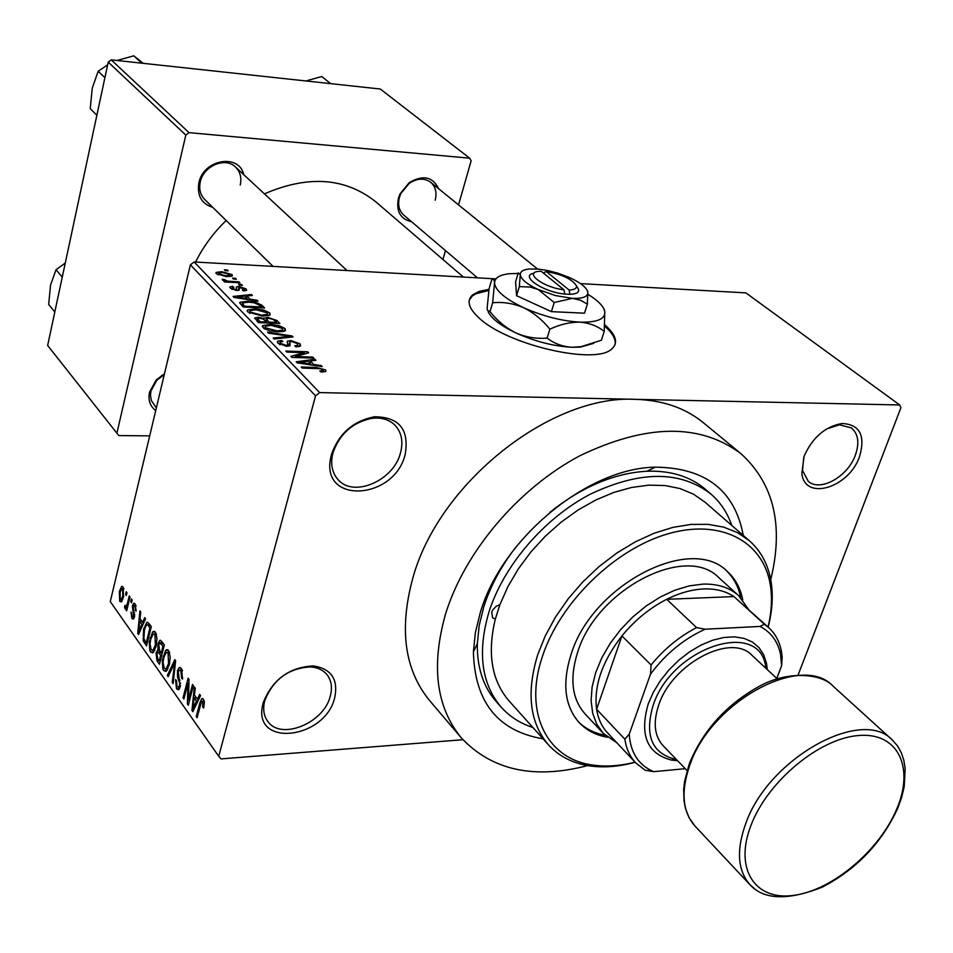 <?xml version="1.0" encoding="UTF-8"?>
<svg xmlns="http://www.w3.org/2000/svg" width="953" height="953" viewBox="0 0 953 953"><rect width="100%" height="100%" fill="white"/><g stroke="black" fill="none" stroke-linecap="round" stroke-linejoin="round"><path stroke-width="1.43" d="M263.207 702.683C272.522 679.489 289.212 667.231 313.275 665.909C331.43 668.732 338.553 679.453 334.634 698.049C324.687 739.314 253.248 747.712 262.551 705.53L263.207 702.683M330.226 696.369C332.561 687.804 331.513 680.609 327.058 674.76C323.21 670.078 317.73 667.469 310.607 666.921C288.592 668.136 273.32 679.346 264.803 700.562L264.195 703.171C262.945 710.271 264.1 716.299 267.674 721.23C280.551 740.791 323.746 723.315 330.226 696.369M331.453 454.462C338.899 433.532 353.218 420.964 374.41 416.771C399.307 416.949 409.528 429.6 405.096 454.748C394.137 499.896 321.292 504.733 330.548 458.524L331.453 454.462M400.451 453.056C403.464 441.692 401.642 432.4 394.971 425.193C389.229 419.618 381.665 417.307 372.289 418.272C352.896 422.119 339.792 433.615 332.99 452.746L332.156 456.475C330.739 465.814 332.668 473.474 337.97 479.49C353.36 498.097 393.601 480.777 400.451 453.056M804.082 456.32C812.48 437.451 825.143 426.503 842.083 423.489C859.809 424.466 865.634 435.485 859.57 456.547C848.956 487.96 804.677 501.349 801.842 473.415L804.082 456.32M803.76 457.214L802.509 470.496L808.311 481.372C820.307 492.165 847.896 476.619 855.401 455.069C859.606 442.931 858.284 433.877 851.434 427.921L839.343 424.8L826.465 429.029M488.996 289.319L479.24 291.368L472.557 294.93C466.327 300.66 468.578 308.415 479.323 318.219C507.27 344.819 594.803 365.13 611.457 349.215C618.58 343.163 616.377 335.051 604.821 324.878M488.829 290.427L475.666 293.834L472.223 296.073L469.281 300.124M411.541 221.715C400.355 219.095 395.971 211.292 398.39 198.295L400.034 193.864L409.278 182.607C422.977 174.637 432.769 176.674 438.654 188.73M435.187 200.213C437.07 192.625 435.569 186.633 430.673 182.249C424.288 177.758 417.092 178.175 409.075 183.512L400.868 193.507L399.414 197.438C397.627 204.859 399.069 210.732 403.727 215.056L477.489 277.847M155.708 410.612C150.002 406.181 147.941 399.986 149.538 392.04L156.209 379.961L164.476 373.767M164.261 374.624L156.9 380.14L150.979 390.861L150.455 395.316L151.336 400.522L156.34 407.955M212.757 207.361C201.5 203.763 196.878 195.579 198.879 182.809C203.323 159.354 239.072 153.135 243.777 174.697M240.227 185.037C241.812 177.746 240.239 171.743 235.534 167.037C225.444 156.649 203.418 165.87 200.285 181.928C198.808 189.016 200.285 194.865 204.716 199.487L273.046 266.387M543.067 738.825C497.978 731.154 474.749 702.206 473.403 651.983L475.368 632.673L480.288 612.624C501.766 538.636 587.489 467.971 655.342 467.161C705.577 467.72 734.882 490.473 743.269 535.443M731.761 525.437C727.508 512.917 720.611 502.493 711.057 494.166L705.399 489.294C690.341 476.476 670.876 470.46 646.992 471.223C614.328 473.081 581.985 486.757 549.952 512.261M516.848 545.902C501.528 565.379 490.521 585.69 483.79 606.823L479.192 625.537L477.334 643.573C476.953 667.469 483.278 686.839 496.322 701.682L501.278 707.269C509.76 716.692 520.29 723.422 532.882 727.473M770.727 579.627C783.89 525.77 773.979 483.79 740.993 453.711C700.086 423.12 646.384 423.799 579.912 455.737C518.277 488.365 464.552 551.942 445.527 614.101C430.935 665.956 436.2 707.197 461.3 737.848C491.903 770.346 534.037 779.59 587.679 765.581M798.042 675.129L900.907 407.753L899.715 404.965L635.401 399.331C550.536 394.494 438.535 483.35 412.852 578.03C398.926 629.111 404.525 669.947 429.612 700.562L461.3 737.848M462.932 739.707L221.025 758.898L218.725 756.301L315.55 395.829L190.374 264.851L194.114 261.968L319.648 392.6L315.55 395.829M232.103 274.571L232.353 275.893L226.647 276.632L216.331 273.737L216.093 272.427L221.668 271.676L232.103 274.571L231.674 276.299M239 281.862L239.882 282.767L224.598 281.981L223.717 281.087L226.171 281.206L222.406 280.003L222.406 279.193L227.815 281.135L239 281.862L238.798 282.707M246.208 288.938L246.577 290.284L243.456 290.915L242.3 289.998L244.182 289.629L243.968 288.771L239.239 287.603L239.263 290.01L236.737 290.462L230.352 288.199L230.018 286.817L232.711 286.317L233.866 287.234L232.318 287.532L232.52 288.271L235.546 289.533L236.535 289.307L236.332 286.913L239.132 286.508L246.208 288.938L245.779 290.677M261.944 305.246L264.624 307.974L243.289 307.021L239.727 302.947L239.953 302.244L247.792 301.243L255.607 302.244L261.944 305.246L261.289 307.819M276.942 320.518L279.848 323.472L258.334 322.614L254.904 317.897L258.346 317.242L263.85 318.445L267.841 317.373L276.942 320.518L276.227 323.329M292.106 335.968L293.036 336.921L274.202 339.042L273.213 338.017L290.117 336.409L268.484 333.121L267.507 332.097L292.106 335.968L291.821 337.052M312.822 357.077L313.811 358.078L291.94 357.399L290.891 356.327L304.305 352.646L286.793 352.074L285.817 351.073L307.628 351.776L308.677 352.848L295.347 356.529L312.822 357.077L312.56 358.042M325.783 371.527L321.101 372.004L319.803 370.967L323.27 370.562L323.15 369.847L320.411 368.704L302.208 368.049L301.219 367.012L316.158 367.441L325.747 369.967L325.783 371.527M899.715 404.965L745.877 292.881L580.496 283.613M495.953 278.884L194.114 261.968M740.993 453.711L703.219 422.608C685.29 407.932 662.68 400.177 635.401 399.331L319.648 392.6M321.137 365.547L322.185 366.619L297.217 362.879L296.192 361.806L314.943 359.233L315.979 360.294L310.321 360.973L313.751 364.487L321.137 365.547L320.911 366.428M300.1 343.83L300.588 346.01L295.99 346.856L294.739 345.856L297.789 345.272L297.491 343.664L291.832 341.531L289.891 341.901L290.105 345.605L286.698 346.273L277.978 343.235L277.549 341.257L281.611 340.495L282.85 341.484L280.158 341.984L280.504 343.294L285.805 345.272L287.818 344.974L287.425 341.174L290.832 340.543L300.1 343.83L299.373 346.594M284.447 331.191L277.99 331.87L269.854 330.834L263.576 328.225L262.659 325.628L270.473 324.413L279.122 325.676L285.102 328.559L285.447 330.608L284.447 331.191M269.068 315.491L262.647 316.11L247.804 311.976L247.494 309.999L255.309 308.832L263.874 310.106L269.759 312.929L270.116 314.895L269.068 315.491M257.048 300.243L257.989 301.208L234.009 297.419L233.068 296.443L251.425 294.525L252.366 295.478L246.839 295.978L249.936 299.159L257.048 300.243L256.845 301.029M241.514 284.435L242.407 285.328L239.406 285.173L238.524 284.28L241.514 284.435L241.312 285.269M235.498 278.3L236.38 279.193L233.39 279.038L232.52 278.145L235.498 278.3L235.296 279.134M227.314 269.961L228.184 270.843L225.206 270.676L224.348 269.794L227.314 269.961L227.124 270.783M125.582 594.446L126.237 591.73L126.987 592.79L126.332 595.494L125.582 594.446L126.594 594.41M127.523 603.106L129.251 595.947L130.013 597.007L126.678 610.813L125.927 609.741L126.451 607.549L125.498 608.907L124.438 606.978L125.117 605.322L126.153 606.513L127.523 603.106L128.548 603.07M130.764 601.688L131.419 598.972L132.181 600.033L131.514 602.761L130.764 601.688L131.788 601.653M132.348 605.929L133.73 603.32L135.278 604.035L136.053 611.111L134.742 605.941L133.837 605.477L133.194 606.656L134.492 616.901L133.289 619.14L131.824 618.414L131.026 611.993L132.276 616.412L133.194 616.948L133.67 616.103L132.348 605.929L133.468 605.894M142.688 622.404L144.761 617.615L145.571 618.759L138.53 634.567L137.72 633.423L139.936 610.873L140.746 612.005L140.008 618.652L142.688 622.404L143.974 622.357M155.506 632.292L157.019 638.51L156.161 646.229L152.909 652.865L150.586 652.031L149.835 650.518L149.264 641.917L152.516 632.077L153.242 631.47L155.506 632.292M168.657 650.673L170.218 656.986L169.324 664.777L166.072 671.4L163.63 670.555L162.856 669.018L162.272 660.31L165.596 650.411L166.287 649.839L168.657 650.673M203.43 699.252L204.407 702.54L203.668 708.043L202.739 707.09L202.775 701.515L201.464 701.73L197.104 717.752L196.247 716.549L199.749 703.159L201.786 698.609L203.43 699.252M218.725 756.301L110.274 601.605L190.374 264.851M197.39 699.228L199.665 694.356L200.559 695.607L192.828 711.688L191.946 710.426L194.364 686.946L195.258 688.185L194.448 695.106L197.39 699.228L198.867 699.133M188.48 700.157L192.554 684.421L193.399 685.6L188.301 705.256L187.407 703.981L187.944 683.277L183.893 698.99L183.059 697.81L188.11 678.214L189.016 679.465L188.48 700.157L189.647 700.086M177.484 670.698L179.2 667.588L181.499 668.613L182.547 679.084L181.654 678.167L180.844 670.805L179.283 670.054L178.306 671.817L180.236 686.851L178.64 689.781L176.519 688.864L175.531 679.549L176.424 680.466L177.079 686.553L178.521 687.268L179.426 685.612L179.676 683.265L177.544 677.095L177.484 670.698L178.759 670.626M167.347 675.486L174.828 659.643L175.638 660.763L173.101 683.658L172.255 682.455L174.697 662.561L168.193 676.69L167.347 675.486L168.788 675.415M157.995 643.775L159.782 640.333L161.843 641.5L164.333 644.967L159.473 664.312L156.995 660.798L156.03 652.865L157.9 650.041L157.995 643.775L159.175 643.716M143.641 629.075L146.786 622.38L148.978 623.512L151.277 626.717L146.524 645.92L143.2 640.726L143.641 629.075L144.713 629.028M119.328 591.432L121.627 586.476L123.14 587.072L123.509 597.126L121.245 601.915L119.721 601.307L119.328 591.432L120.34 591.396M458.548 204.883L471.139 160.843L469.65 158.186L380.307 89.022L111.227 59.86L189.004 132.646L185.811 135.088L108.225 62.124L111.227 59.86M469.65 158.186L189.004 132.646M185.811 135.088L116.885 433.174L47.65 345.474L108.225 62.124M149.704 435.855L118.815 435.581L116.885 433.174M442.931 259.478L445.468 250.591M463.384 277.049L375.649 201.702C345.2 177.603 308.117 174.983 264.434 193.864M226.183 220.5C213.448 232.794 203.251 246.636 195.591 262.051M203.918 707.019L202.739 707.09M204.287 701.42L202.775 701.515M197.438 716.465L196.247 716.549M193.483 710.33L191.946 710.426M194.209 705.756L196.497 701.134L194.138 697.81L192.851 708.925L194.209 705.756L195.734 705.649M197.95 701.039L196.497 701.134M194.198 708.829L192.851 708.925M196.282 697.679L194.138 697.81M188.646 703.91L187.407 703.981M188.92 683.23L187.944 683.277M184.215 697.739L183.059 697.81M182.762 678.107L181.654 678.167M182.535 670.709L180.844 670.805M179.569 688.685L176.519 688.864M180.486 685.552L179.426 685.612M180.617 683.206L179.676 683.265M178.878 677.023L177.544 677.095M173.232 682.408L172.255 682.455M175.435 662.514L174.697 662.561M167.132 670.364L163.63 670.555M164.178 656.188L163.046 656.248M168.336 650.28L165.596 650.411M164.19 668.291L166.025 668.935L168.526 663.61L168.085 652.96L166.298 652.352L163.833 657.439L163.07 662.299L164.19 668.291M169.61 663.55L168.526 663.61M169.67 652.876L168.085 652.96M159.08 660.691L156.995 660.798M157.174 652.817L156.03 652.865M159.222 649.982L157.9 650.041M159.234 660.929L160.688 655.164L157.71 652.043L156.9 653.675L157.853 658.964L159.234 660.929L160.33 660.87M161.784 655.104L160.688 655.164M160.569 651.947L158.305 652.055M161.248 652.9L162.951 646.11L159.806 642.858L158.794 644.883L159.675 650.685L161.248 652.9L162.344 652.853L159.187 653.055M164.059 646.063L162.951 646.11M162.713 642.715L160.366 642.822M163.38 643.632L161.26 643.74M153.957 651.864L150.586 652.031M151.11 637.843L150.014 637.891M155.232 631.958L152.516 632.077M151.146 649.779L152.885 650.422L155.375 645.086L154.946 634.555L153.242 633.971L150.788 639.058L150.038 643.871L151.146 649.779M156.423 645.026L155.375 645.086M156.495 634.495L154.946 634.555M150.622 625.811L146.75 624.858L145.869 625.954L144.403 630.195L143.903 638.677L144.916 640.63L143.2 640.726M147.358 642.525L146.297 642.572L149.931 627.872L148.525 625.907M151.003 627.824L149.931 627.872M144.916 640.63L146.297 642.572M139.067 633.364L137.72 633.423M139.793 628.825L141.878 624.275L139.722 621.261L138.554 631.934L139.793 628.825L141.115 628.766M143.141 624.227L141.878 624.275M139.722 631.875L138.554 631.934M141.806 621.177L139.722 621.261M136.184 610.242L135.231 610.277M136.1 605.894L134.742 605.941M133.992 618.33L131.824 618.414M134.659 616.067L133.67 616.103M134.766 614.578L133.706 614.614M126.94 609.706L125.927 609.741M127.476 607.514L126.451 607.549M125.736 608.693L124.974 608.729M127.631 606.858L124.438 606.978M127.916 605.679L126.701 605.727M121.972 601.236L119.721 601.307M120.209 599.377L121.079 599.699L122.758 596.078L122.651 589.014L121.781 588.716L120.102 592.337L120.209 599.377M123.747 596.054L122.758 596.078M123.926 588.978L122.651 589.014M325.283 371.718L325.747 369.967M314.609 360.448L314.943 359.233M309.785 362.962L310.321 360.973M313.525 365.321L313.751 364.487M303.542 362.926L310.857 364.07L308.105 361.235L298.92 362.331L303.542 362.926L303.316 363.796M310.642 364.892L310.857 364.07M298.718 363.105L298.92 362.331M303.9 354.171L304.305 352.646M307.235 353.253L307.628 351.776M295.085 357.506L295.347 356.529M281.338 341.579L281.611 340.495M280.134 344.736L280.504 343.294M285.566 346.189L285.805 345.272M287.401 346.273L287.723 345.046M290.546 341.603L290.832 340.543M289.891 337.279L290.117 336.409M270.235 325.342L270.473 324.413M278.907 326.534L279.122 325.676M284.411 331.215L285.102 328.559M265.494 327.784L277.085 330.905L282.827 330.012L282.6 328.463L271.343 325.378L265.315 326.224L265.137 329.19M276.846 331.811L277.085 330.905M258.084 318.29L258.346 317.242M263.624 319.326L263.85 318.445M267.59 318.338L267.841 317.373M259.943 321.757L266.375 322.019L263.457 319.207L259.621 318.207L257.513 318.552L259.943 321.757L259.704 322.662M268.889 322.114L276.406 322.424L273.189 319.41L268.782 318.326L266.399 318.731L268.889 322.114L268.663 323.031M276.179 323.329L276.406 322.424M266.363 322.936L267.054 320.232M255.082 309.737L255.309 308.832M263.659 310.952L263.874 310.106M269.103 315.479L269.759 312.929M250.317 312.084L261.765 315.169L267.507 314.299L267.281 312.834L256.154 309.773L250.127 310.595L249.96 313.466M261.539 316.062L261.765 315.169M247.566 302.137L247.792 301.243M244.885 306.199L261.229 306.926L259.585 305.258L254.213 302.78L248.662 302.172L242.586 302.887L244.671 307.08M261.003 307.807L261.229 306.926M242.801 306.521L243.289 304.543M241.859 305.532L242.431 303.233M251.163 295.585L251.425 294.525M246.351 297.896L246.839 295.978M249.757 299.909L249.936 299.159M240.144 297.574L247.161 298.73L244.659 296.169L235.701 296.967L240.144 297.574L239.942 298.349M246.97 299.468L247.161 298.73M235.522 297.658L235.701 296.967M238.548 290.343L239.155 287.925M232.437 287.437L232.711 286.317M232.234 289.45L232.52 288.271M235.343 290.32L235.546 289.533M238.155 290.427L239.132 286.508M225.956 282.052L226.171 281.206M222.252 279.789L222.406 279.193M224.527 280.861L224.837 279.563M225.003 280.968L225.194 280.194M227.564 282.136L227.815 281.135M230.888 282.302L231.102 281.457M221.465 272.534L221.668 271.676M218.535 273.868L225.778 275.739L230.054 275.238L229.911 274.428L222.68 272.57L218.392 273.07L218.273 274.976M225.575 276.561L225.778 275.739M614.995 344.843C616.138 339.435 612.708 333.228 604.726 326.224M749.344 540.72L704.886 502.076L693.462 494.154L680.132 488.591L665.182 485.553L648.898 485.148L631.66 487.448L613.839 492.403L595.863 499.968L578.161 509.95L561.15 522.149L545.271 536.265L530.881 551.978L518.337 568.893L507.937 586.595L499.908 604.655L496.239 606.275L492.725 609.956L491.724 612.136L492.558 617.723L495.322 619.105C487.078 653.496 491.677 680.787 509.105 700.979L548.44 744.817C529.725 722.91 526.151 692.891 537.706 654.759L545.307 635.806L555.528 617.02L568.131 598.889L582.807 581.902L599.187 566.475L616.853 553.002L635.329 541.84L654.163 533.227L672.854 527.39L690.961 524.412L708.031 524.341L723.672 527.116L737.539 532.644L749.344 540.72C760.887 550.965 768.094 564.379 770.965 580.973C773.336 595.303 772.395 610.682 768.142 627.11M742.732 599.937C740.541 588.382 735.478 578.971 727.532 571.717C691.366 533.477 591.718 584.844 570.918 654.914C562.02 683.599 564.736 706.137 579.079 722.517C586.464 730.343 595.959 735.263 607.549 737.277M578.209 721.54C585.345 728.7 594.338 733.274 605.203 735.263M768.035 627.014C771.692 611.814 772.418 597.567 770.203 584.284C763.115 541.09 720.301 518.218 667.195 534.049C614.173 549.583 559.828 602.868 542.388 656.522C523.304 712.499 546.998 758.981 592.337 764.985C605.643 766.986 619.879 766.045 635.02 762.15M499.908 604.655L495.322 619.105M711.057 494.166C680.525 470.496 640.309 470.484 590.384 494.142C544.139 518.253 503.601 565.558 488.877 612.267C477.274 652.197 481.42 683.861 501.278 707.269M616.984 742.911L603.166 733.238L585.035 713.857C571.943 699.002 569.441 678.56 577.554 652.543C596.411 589.323 686.315 543.091 718.955 577.792L738.635 595.625L748.522 609.289M635.115 762.245C618.747 766.76 603.392 767.939 589.025 765.807C572.396 763.186 558.863 756.194 548.44 744.817M740.684 597.626C738.527 586.798 733.81 577.875 726.543 570.847M768.773 627.693C775.206 633.614 779.375 641.274 781.293 650.649L782.187 656.974L781.603 665.79L780.531 654.258C777.827 641.417 771.001 632.137 760.041 626.431L764.342 624.227L768.773 627.693L733.941 596.578C725.757 591.11 715.751 588.561 703.91 588.942C692.021 589.43 679.62 592.897 666.719 599.318C649.72 608.002 634.793 620.212 621.928 635.925C602.165 661.442 593.731 685.898 596.602 709.282C598.127 718.812 601.796 726.686 607.597 732.917L635.711 762.876C629.909 756.658 626.288 748.76 624.846 739.171L629.242 734.179C630.505 752.751 638.641 765.235 653.663 771.668L685.267 768.69M603.166 733.238L596.757 724.197L592.683 713.261L591.098 700.777L592.087 687.113L595.661 672.699L601.712 658.023L610.075 643.549L620.474 629.778L632.554 617.175L645.931 606.156L660.155 597.09L674.724 590.264L689.162 585.904L703.004 584.106C717.716 583.724 729.593 587.56 738.635 595.625M764.342 624.227L733.941 596.578L666.719 599.318L696.572 627.61L705.22 629.206C683.873 638.82 665.623 653.806 650.494 674.14L629.242 734.179M650.494 674.14L651.066 664.956L621.928 635.925L596.602 709.282L624.846 739.171M760.041 626.431L705.22 629.206M653.663 771.668L645.217 770.25L635.711 762.876M776.778 678.465L781.603 665.79M651.066 664.956C664.193 648.981 679.358 636.533 696.572 627.61M765.974 668.375L765.735 667.029C760.065 618.426 671.496 647.158 653.079 705.53C644.454 735.216 651.757 753.108 674.998 759.207L676.344 759.434M677.571 760.708L671.4 760.065C646.992 753.68 639.284 734.906 648.29 703.731L653.413 692.104L660.381 680.692L668.97 669.911L678.87 660.155L689.71 651.757L701.098 645.038L712.641 640.225L723.911 637.462L734.525 636.854L744.09 638.391L752.31 641.988L758.922 647.516L763.698 654.747L766.522 663.419L767.272 669.59M687.065 770.56L663.038 745.615C654.366 735.978 652.924 722.469 658.702 705.113C671.96 663.657 731.13 632.601 751.953 655.295L777.267 678.917M62.267 277.12L56.036 269.735L65.28 263.016M54.809 311.976L48.663 304.448L50.557 285.007L56.036 269.735M330.643 83.638L321.745 76.526L305.889 80.957M141.806 63.172L133.765 55.822L143.164 63.315M117.005 60.48L133.765 55.822M104.901 77.681L98.171 71.237L107.641 64.864M96.861 115.265L90.225 108.63L92.262 88.129L98.171 71.237M563.902 289.748C543.663 287.746 523.161 272.32 539.1 271.331L541.09 271.224L563.902 289.748L564.784 294.132L569.894 294.322C576.327 294.108 579.21 292.452 578.542 289.343L577.053 286.817M534.061 273.213C518.992 275.56 542.972 292.094 564.676 294.048M519.325 286.615L516.574 295.692L515.585 281.814L518.277 272.868L520.29 274.726L519.325 286.615L530.154 287.056L538.242 289.533L554.217 302.518L572.431 298.36L580.508 300.195L587.358 304.174L587.822 292.19L587.179 290.32M587.358 304.174L584.511 313.192L551.394 311.631L516.574 295.692M554.217 302.518L551.394 311.631M518.098 273.451L509.069 273.749C499.408 274.893 494.571 278.026 494.547 283.148C495.56 290.736 505.245 298.92 523.59 307.688C542.805 316.193 561.555 321.018 579.853 322.15C597.162 322.567 605.465 319.041 604.786 311.571L604.595 310.702C602.987 305.615 597.448 300.171 588.001 294.358M492.641 302.768L489.997 311.643L487.4 310.309L487.15 308.045L489.092 288.688L491.665 280.003C493.297 278.455 494.25 279.503 494.547 283.148L492.641 302.768C502.981 301.732 513.298 303.364 523.59 307.688C533.573 312.644 542.34 319.803 549.869 329.166C560.15 324.389 570.144 322.054 579.853 322.15C589.359 322.924 597.483 326.021 604.226 331.441L604.786 311.571L603.69 308.486M604.226 331.441L601.414 340.221L581.211 346.654L571.919 347.273C562.437 346.594 554.158 343.545 547.093 338.089C536.527 339.03 526.127 337.314 515.907 332.942C506.007 327.975 497.371 320.875 489.997 311.643M549.869 329.166L547.093 338.089M488.198 311.917C491.808 318.85 501.052 325.855 515.907 332.942C535.002 341.496 553.669 346.273 571.919 347.273L580.198 347.142L593.624 343.354M538.242 289.533L555.551 295.597L572.431 298.36C582.998 298.706 588.132 296.645 587.822 292.19L587.703 291.618C586.071 287.079 580.02 282.398 569.572 277.573L557.696 273.106L547.772 270.533L538.385 269.091L529.07 269.02C523.126 269.699 520.195 271.593 520.29 274.726C521.065 279.324 527.045 284.256 538.242 289.533M569.894 294.322L569.12 290.022L546.26 271.534L543.27 272.987M569.12 290.022C574.552 289.795 576.982 288.354 576.398 285.709C572.134 279.11 562.091 274.393 546.26 271.534M200.964 703.088L199.749 703.159M180.034 680.049L178.711 680.12M175.042 666.04L174.244 666.087M147.322 642.679L144.344 642.822M134.504 612.541L133.027 612.6M315.896 368.43L316.158 367.441M289.581 345.927L290.129 343.842M286.841 337.612L287.091 336.671M257.822 322.078L258.323 320.089M238.81 290.272L239.263 288.449M754.621 888.815L749.963 884.67C737.551 870.53 736.169 850.088 745.818 823.344C768.416 758.445 861.786 706.685 892.353 740.016L832.898 685.969C801.938 652.495 710.771 701.753 689.722 765.378C680.704 791.598 682.455 811.825 694.987 826.06L689.079 817.734L685.433 808.323L684.04 801.139L683.67 789.572L684.576 781.424L689.09 764.366M751 825.31C733.846 869.231 755.288 901.157 794.087 895.32C832.672 890.114 879.69 850.302 896.892 808.68C914.642 767.022 897.821 731.928 858.379 735.537C819.211 738.492 767.558 781.472 751 825.31M310.607 666.921L313.275 665.909M372.289 418.272L374.41 416.771M839.343 424.8L842.083 423.489M472.223 296.073L472.557 294.93M400.868 193.507L400.034 193.864M409.075 183.512L409.278 182.607M156.9 380.14L156.209 379.961M161.724 376.09L161.653 375.399M646.992 471.223L655.342 467.161M477.334 643.573L473.403 651.983M202.417 701.17L204.216 701.063M201.786 698.609L202.691 698.549M179.998 670.019L182.226 669.899M178.521 687.268L180.141 687.173M179.2 667.588L180.343 667.529M166.287 649.839L167.704 649.767M166.025 668.935L167.99 668.839M167.394 652.293L169.443 652.197M157.495 650.172L159.282 650.089M159.782 640.333L160.628 640.297M158.222 652.019L160.545 651.9M153.242 631.47L154.565 631.41M152.885 650.422L154.815 650.327M154.267 633.924L156.292 633.828M146.786 622.38L147.727 622.333M147.429 624.834L149.847 624.739M134.23 605.465L135.957 605.405M133.194 616.948L134.504 616.889M133.73 603.32L134.48 603.297M126.153 606.513L127.726 606.453M121.627 586.476L122.46 586.452M121.079 599.699L122.77 599.64M122.306 588.692L123.842 588.644M323.27 370.562L322.876 372.004M297.789 345.272L297.372 346.856M289.724 342.532L288.783 346.153M277.549 341.257L277.299 342.21M280.015 342.568L279.527 344.426M287.818 344.974L287.472 346.273M287.425 341.174L287.163 342.163M262.659 325.628L262.373 326.784M265.077 327.153L264.624 328.916M282.827 330.012L282.386 331.704M254.904 317.897L254.725 318.576M264.041 317.98L263.695 319.374M257.417 318.91L256.869 321.09M266.292 319.195L265.732 321.352M247.494 309.999L247.22 311.107M249.9 311.476L249.472 313.203M239.953 302.244L239.751 303.042M244.182 289.629L243.873 290.903M230.018 286.817L229.864 287.449M232.234 287.842L231.877 289.283M216.093 272.427L215.926 273.118M218.297 273.499L217.963 274.833M230.054 275.238L229.709 276.644M802.509 470.496L801.842 473.415M332.156 456.475L330.548 458.524M264.195 703.171L262.551 705.53M770.203 584.284L770.965 580.973M592.337 764.985L589.025 765.807M430.673 182.249L537.528 269.02M347.011 270.533L235.534 167.037M780.531 654.258L781.293 650.649M694.987 826.06L749.963 884.67C763.818 899.966 788.048 900.74 822.642 886.969C856.723 869.005 881.728 842.833 897.655 808.454L901.669 797.363L904.242 786.547L905.159 768.452L903.813 760.184L901.216 752.501L897.571 745.973L892.353 740.016M674.998 759.207L671.4 760.065M765.735 667.029L766.522 663.419M689.484 763.282C703.219 730.224 726.424 704.601 759.124 686.386C788.381 670.09 821.939 673.819 832.898 685.969M580.198 347.142L581.211 346.654M576.398 285.709L578.542 289.343"/></g></svg>
